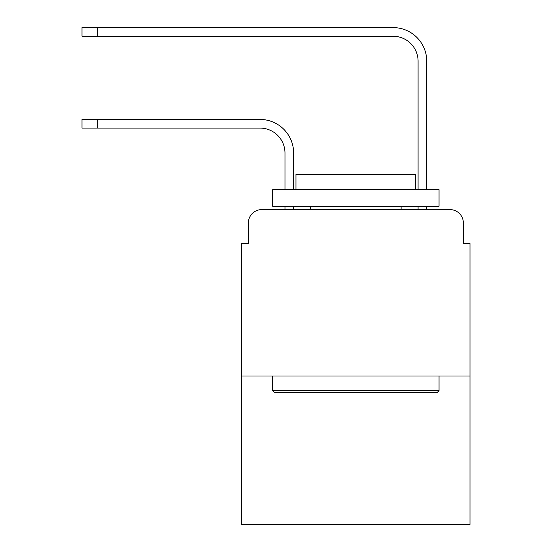 <?xml version="1.0" encoding="UTF-8"?>
<svg xmlns="http://www.w3.org/2000/svg" width="552" height="552" viewBox="0 0 552 552"><rect width="100%" height="100%" fill="white"/><g stroke="black" fill="none" stroke-linecap="round" stroke-linejoin="round"><path stroke-width="0.83" d="M248.379 222.925L248.379 243.556L248.379 222.925A13.31 13.31 0 0 1 261.689 209.615L284.984 209.615L284.984 206.289M469.993 375.995L241.728 375.995L241.728 524.4L469.993 524.4L469.993 243.556L463.342 243.556L463.342 222.925A13.31 13.31 0 0 0 450.032 209.615L261.689 209.615M241.728 375.995L241.728 243.556L248.379 243.556M293.636 209.615L293.636 206.289L293.636 209.615L293.636 206.289L293.636 209.615L293.636 206.289L293.636 209.615L293.636 206.289L293.636 209.615L293.636 206.289L293.636 209.615L293.636 206.289L293.636 209.615L293.636 206.289L293.636 209.615L293.636 206.289L293.636 209.615L303.952 209.615M407.769 209.615L418.085 209.615L418.085 206.289M426.737 209.615L426.737 206.289L426.737 209.615L426.737 206.289L426.737 209.615L426.737 206.289L426.737 209.615L426.737 206.289L426.737 209.615L426.737 206.289L426.737 209.615L426.737 206.289L426.737 209.615L426.737 206.289L426.737 209.615L426.737 206.289L426.737 209.615L450.032 209.615M463.342 243.556L463.342 222.925M293.636 153.049L293.636 189.653L293.636 153.049A33.61 33.61 0 0 0 260.026 119.439L97.311 119.439L97.311 128.092L82.006 128.092L82.006 119.439L97.311 119.439M97.311 128.092L260.026 128.092A24.957 24.957 0 0 1 284.984 153.049L284.984 189.653M426.737 61.21L426.737 189.653L426.737 61.21A33.61 33.61 0 0 0 393.127 27.6L97.311 27.6L97.311 36.253L82.006 36.253L82.006 27.6L97.311 27.6M97.311 36.253L393.127 36.253A24.957 24.957 0 0 1 418.085 61.21L418.085 189.653M260.026 128.092A24.957 24.957 0 0 1 284.984 153.049A24.957 24.957 0 0 0 260.026 128.092A24.957 24.957 0 0 1 284.984 153.049A24.957 24.957 0 0 0 260.026 128.092A24.957 24.957 0 0 1 284.984 153.049A24.957 24.957 0 0 0 260.026 128.092A24.957 24.957 0 0 1 284.984 153.049A24.957 24.957 0 0 0 260.026 128.092A24.957 24.957 0 0 1 284.984 153.049A24.957 24.957 0 0 0 260.026 128.092A24.957 24.957 0 0 1 284.984 153.049A24.957 24.957 0 0 0 260.026 128.092A24.957 24.957 0 0 1 284.984 153.049A24.957 24.957 0 0 0 260.026 128.092A24.957 24.957 0 0 1 284.984 153.049M393.127 36.253A24.957 24.957 0 0 1 418.085 61.21A24.957 24.957 0 0 0 393.127 36.253A24.957 24.957 0 0 1 418.085 61.21A24.957 24.957 0 0 0 393.127 36.253A24.957 24.957 0 0 1 418.085 61.21A24.957 24.957 0 0 0 393.127 36.253A24.957 24.957 0 0 1 418.085 61.21A24.957 24.957 0 0 0 393.127 36.253A24.957 24.957 0 0 1 418.085 61.21A24.957 24.957 0 0 0 393.127 36.253A24.957 24.957 0 0 1 418.085 61.21A24.957 24.957 0 0 0 393.127 36.253A24.957 24.957 0 0 1 418.085 61.21A24.957 24.957 0 0 0 393.127 36.253A24.957 24.957 0 0 1 418.085 61.21M437.053 392.631L274.668 392.631L272.674 390.637L439.047 390.637L437.053 392.631M272.674 189.653L439.047 189.653L439.047 206.289L272.674 206.289L272.674 189.653M415.759 189.653L415.759 174.342L295.969 174.342L295.969 189.653M272.674 375.995L272.674 390.637M439.047 375.995L439.047 390.637M310.603 206.289L310.603 209.615M401.118 206.289L401.118 209.615"/></g></svg>
